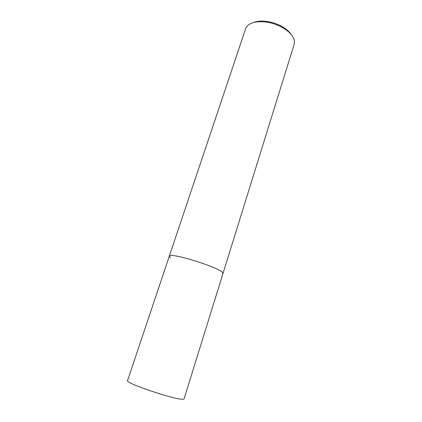 <?xml version="1.0" encoding="UTF-8"?>
<svg xmlns="http://www.w3.org/2000/svg" width="422" height="422" viewBox="0 0 422 422"><rect width="100%" height="100%" fill="white"/><g stroke="black" fill="none" stroke-linecap="round" stroke-linejoin="round"><path stroke-width="0.63" d="M222.383 272.364C217.53 266.72 168.578 251.828 169.312 256.154C168.578 251.828 217.53 266.72 222.383 272.364L222.995 273.493L222.383 272.364M294.392 40.76C293.332 35.654 288.875 30.985 281.02 26.755C276.452 24.444 271.641 22.888 266.583 22.092C255.131 20.778 248.168 22.93 245.694 28.548L127.539 380.644C124.453 382.854 175.705 400.13 182.932 399.259L184.055 398.896L294.187 44.21L294.392 40.76M170.535 257.805L169.312 256.154M291.143 34.393C288.943 31.17 285.451 28.311 280.667 25.811C276.479 23.69 272.063 22.266 267.421 21.533C262.078 20.762 257.573 21.037 253.902 22.366M267.421 21.533L266.583 22.092M280.667 25.811L281.02 26.755"/></g></svg>
